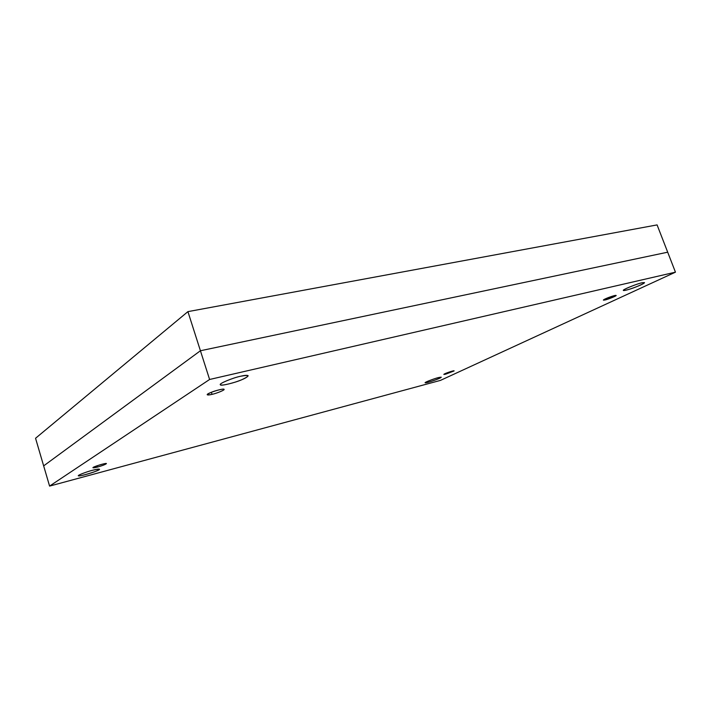 <?xml version="1.0" encoding="UTF-8"?>
<svg xmlns="http://www.w3.org/2000/svg" width="711" height="711" viewBox="0 0 711 711"><rect width="100%" height="100%" fill="white"/><g stroke="black" fill="none" stroke-linecap="round" stroke-linejoin="round"><path stroke-width="1.07" d="M642.015 282.774C636.807 283.787 621.503 290.15 623.494 290.381C624.516 291.554 644.459 284.222 644.513 282.596L642.015 282.774C646.246 282.134 644.219 283.529 635.927 286.968C629.333 289.661 620.703 291.706 624.045 289.759C625.129 288.55 638.318 283.422 642.015 282.774M240.576 376.252C233.19 377.701 218.615 383.727 220.401 384.633C221.103 385.682 226.054 384.847 235.225 382.127C242.869 379.603 247.188 377.488 248.175 375.772C247.428 375.07 244.895 375.23 240.576 376.252C249.828 374.573 250.263 375.71 241.9 379.674C235.137 382.794 219.637 386.464 220.437 384.722C218.09 383.993 232.87 377.763 240.576 376.252M92.368 470.327C87.026 471.651 77.535 475.232 78.459 475.695C77.668 477.321 100.802 470.38 99.496 469.224C98.793 468.869 96.42 469.233 92.368 470.327C100.109 468.487 101.3 468.78 95.923 471.206C91.497 473.162 79.037 476.521 78.69 475.846C76.006 475.935 86.013 471.891 92.368 470.327M438.189 377.657C433.914 378.687 423.872 382.651 425.169 382.74C425.56 383.567 441.531 378.136 441.255 377.194L438.189 377.657C442.58 376.661 441.922 377.328 436.216 379.647C429.471 382.074 425.818 383.06 425.24 382.607C425.009 382.163 434.483 378.536 438.189 377.657M97.123 465.749L97.514 467.065C102.5 465.643 105.459 464.487 106.419 463.608C106.961 462.532 92.092 466.985 92.954 467.749L97.514 467.065L97.123 465.749M211.398 392.285L212.056 394.356C216.517 393.441 225.049 389.948 224.036 389.415C224.249 387.797 206.27 393.29 207.221 394.738C207.719 395.156 209.327 395.023 212.056 394.356L211.398 392.285M604.714 299.18L605.025 299.989C608.216 299.34 617.246 295.616 616.099 295.456C615.495 294.754 603.31 299.198 603.372 300.131L605.025 299.989L604.714 299.18M445.539 373.444L445.77 374.128L454.116 370.849C453.849 370.315 443.646 373.808 443.842 374.413L445.77 374.128L445.539 373.444M209.603 379.478L49.592 486.093L440.465 380.385L675.45 272.171L209.603 379.478L675.45 272.171L667.691 252.192L200.422 350.754L209.603 379.478L200.422 350.754L43.655 465.883L49.592 486.093L43.655 465.883L200.422 350.754L667.691 252.192L675.45 272.171L440.465 380.385L49.592 486.093L209.603 379.478M445.77 374.128C442.989 374.75 443.433 374.315 447.112 372.804L454.053 370.964L445.77 374.128M605.025 299.989C602.279 300.46 603.399 299.66 608.385 297.58C613.886 295.58 616.357 294.994 615.779 295.82L605.025 299.989M212.056 394.356C206.323 395.485 205.914 394.863 210.829 392.516C214.953 390.606 224.587 388.313 224.018 389.361C225.343 389.797 216.686 393.405 212.056 394.356M97.514 467.065C92.572 468.238 91.817 468.034 95.256 466.452C100.367 464.576 104.046 463.599 106.303 463.51C106.143 464.212 103.211 465.403 97.514 467.065M43.655 465.883L200.422 350.754L187.917 311.631L35.55 438.269L43.655 465.883L35.55 438.269L187.917 311.631L657.088 224.907L667.691 252.192L657.088 224.907L187.917 311.631L200.422 350.754L667.691 252.192"/></g></svg>
